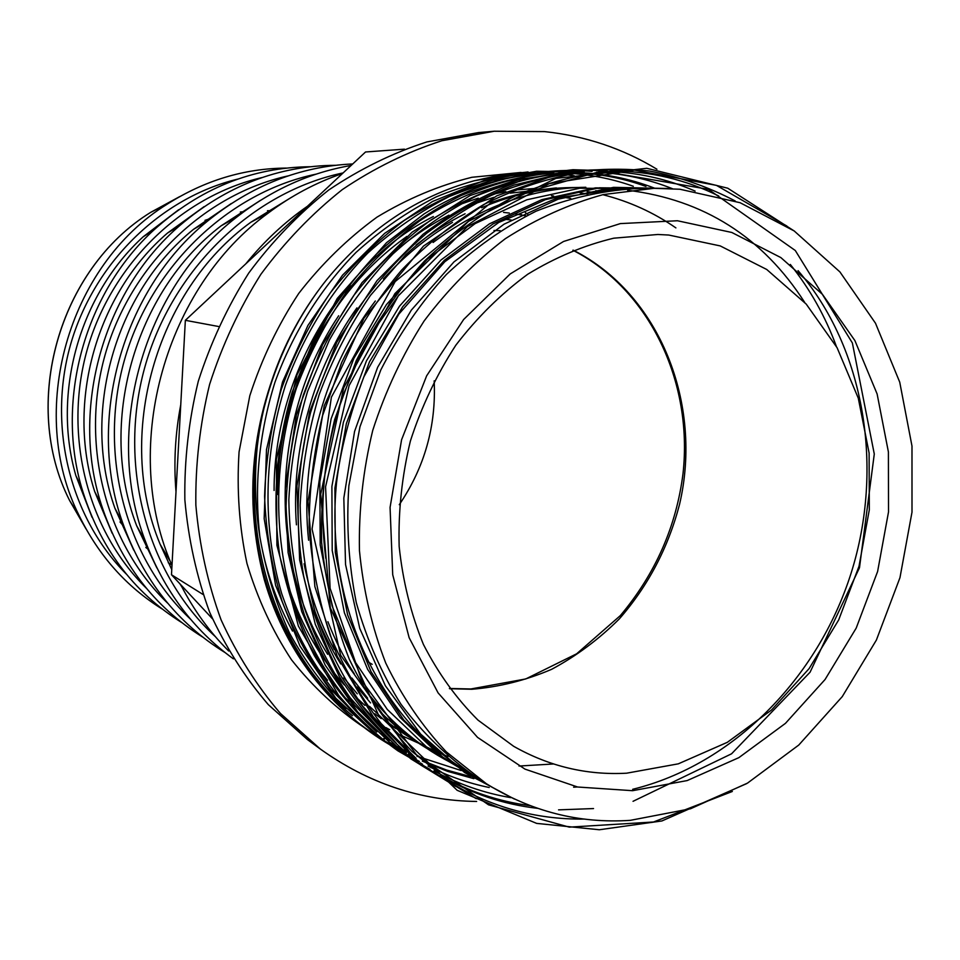 <?xml version="1.0" encoding="UTF-8"?>
<svg xmlns="http://www.w3.org/2000/svg" width="960" height="960" viewBox="0 0 960 960"><rect width="100%" height="100%" fill="white"/><g stroke="black" fill="none" stroke-linecap="round" stroke-linejoin="round"><path stroke-width="1.44" d="M528.072 171.972L501.096 174.876L474.18 180.78C416.952 196.476 367.692 229.536 326.4 279.972C312.948 296.808 301.128 315.132 290.964 334.944C273.228 369.612 262.008 406.644 257.316 446.052C250.62 514.356 262.356 576.036 292.524 631.092M288.18 340.428C251.112 419.16 243.168 498.972 264.348 579.864C286.236 656.208 336.624 717.444 399.108 748.824M476.652 801.456C420.252 800.712 368.1 783.204 320.184 748.932L280.452 713.472C256.728 685.776 236.928 654.54 221.052 619.776C207.756 583.392 199.356 545.172 195.852 505.116C195.3 464.58 199.884 424.344 209.604 384.408C222.168 345.276 239.268 308.568 260.892 274.284C284.796 241.944 311.904 213.732 342.24 189.648C373.932 168.276 407.124 151.968 441.816 140.748L494.22 131.232L544.608 131.604C585.312 135.948 622.752 148.488 656.928 169.224M148.668 549.684L145.824 547.452M123.972 526.608L120.012 521.952M204.996 220.332L210.804 218.424M240.324 212.052L243.912 211.632M679.92 189.24L740.1 202.716L794.196 230.952L839.904 271.908L875.484 323.208L899.736 382.176L911.988 446.076L912 512.16L899.964 577.692L876.408 640.032L842.256 696.624L798.744 745.068L747.516 783.108L690.552 808.752L630.252 820.356C579.156 823.728 531.168 811.5 486.288 783.66L446.28 751.848C422.232 726.204 402.048 696.612 385.74 663.06C372.024 627.684 363.264 590.172 359.448 550.524C358.656 510.276 363.084 470.22 372.744 430.38C385.308 391.344 402.432 354.876 424.128 320.964C448.08 289.128 475.14 261.708 505.308 238.704C536.724 218.604 569.388 203.892 603.288 194.58L654.024 188.328L679.92 189.24M486.288 783.66L475.2 776.58C447.132 756.78 422.376 732.648 400.932 704.184C381.78 673.8 366.912 639.984 356.304 602.748C348.672 564.276 346.188 525.3 348.864 485.82L359.976 426.768L380.76 370.044C398.94 334.488 420.816 302.64 446.376 274.5C474.096 248.4 503.988 227.292 536.076 211.2C568.308 198.372 601.008 190.872 634.2 188.7L654.024 188.328M798.06 270.648C865.02 348.312 884.232 468.156 851.136 573.06C817.752 678.612 732.66 764.796 632.652 789.312M627.636 190.26C703.632 199.632 762.636 237 804.66 302.364M577.428 786.972L573.624 787.2M595.8 190.716L602.556 191.412M595.728 190.716L602.532 191.424M587.16 191.616L595.092 192.672M468.288 771.996L461.256 767.676C377.244 714.492 324.84 601.152 336.516 482.856C340.296 450.84 349.392 415.56 363.792 377.004L398.808 314.196L444.792 261.756L498.816 222.42L557.628 197.928L617.88 189.012L626.016 189M617.844 189.012L625.98 189L617.844 189.012M602.004 189.312L618 189.564M601.944 189.312L609.84 189.3L601.944 189.312M609.876 189.3L617.964 189.564M602.064 189.84L610.152 190.38M602.136 189.84L610.188 190.38M587.82 194.124L579.948 192.804L587.856 194.124M518.136 173.208L474.18 180.78M313.848 663.756L327.54 680.232M342.216 695.136L349.092 701.328M360.252 710.424L364.896 713.904M374.1 720.276L378 722.796M385.944 727.596L389.688 729.708M396.768 733.464L418.452 743.124M212.4 618.732L171.48 574.752L176.004 491.796C173.616 462.804 175.2 433.776 180.756 404.712L185.352 320.316L245.796 263.844C264.012 241.368 284.568 222.168 307.452 206.244L365.544 151.98L404.46 149.16M434.172 380.832C436.26 425.988 424.632 467.28 399.276 504.696M503.544 212.4L509.292 213.048M515.208 213.888L526.104 215.916M320.184 748.932L307.5 739.596L268.32 704.652C244.92 677.388 225.396 646.656 209.736 612.444C196.62 576.684 188.328 539.112 184.848 499.764C184.272 459.96 188.76 420.444 198.3 381.228C210.636 342.792 227.436 306.756 248.712 273.096C272.22 241.344 298.908 213.648 328.764 189.984C359.976 168.984 392.676 152.964 426.864 141.924L478.524 132.576L494.22 131.232M228.696 651.012C209.544 631.92 193.548 609.804 180.708 584.676M171.972 565.692L170.208 561.324C121.32 444.276 165.552 287.256 268.356 212.952C291.528 195.6 316.248 182.448 342.504 173.508M233.4 658.848C193.488 629.904 164.16 590.688 145.404 541.224C102.96 431.436 143.196 288.624 236.712 217.14C271.764 189.792 309.9 172.56 351.132 165.456M225.072 652.572C177.036 622.98 142.836 579.54 122.46 522.264C86.004 419.556 122.532 289.896 207.252 221.34C251.376 185.52 299.868 166.38 352.728 163.944M202.596 637.02C154.104 606.864 120.3 562.62 101.208 504.264C70.284 408.528 103.368 291.108 179.724 225.588C226.464 185.796 278.4 165.696 335.508 165.3M181.656 622.512C132.6 591.756 99.204 546.612 81.468 487.104C55.692 398.232 85.548 292.272 153.924 229.932C200.124 188.424 252.168 167.364 310.068 166.74M162.084 608.964C126.432 586.752 98.868 555.804 79.392 516.096C26.484 411.972 67.812 265.308 167.292 204.108C204.624 180.42 244.296 168.408 286.296 168.084M176.004 491.796L180.756 404.712M245.796 263.844L307.452 206.244M218.46 326.484L185.352 320.316M202.944 594.42L171.48 574.752M525.372 212.604L528.312 214.836M215.328 636.612C147.564 574.56 117.48 466.476 144.636 367.872C171.792 269.28 253.044 191.664 343.14 172.908M190.656 619.332C125.892 558.636 97.776 454.692 124.344 360.384C150.912 266.088 229.164 192.108 316.092 174.144M167.724 603.24C106.14 544.188 79.752 444.912 105.072 354.96C130.44 265.02 204.768 194.124 288.132 175.896M146.352 588.216C87.756 530.736 62.964 435.828 87.132 349.908C111.372 264 182.064 195.984 262.056 177.552M126.384 574.152C70.584 518.208 47.292 427.356 70.392 345.192C93.576 263.04 160.884 197.724 237.684 179.124M573.144 250.14C659.964 293.976 703.14 404.088 679.524 504.456C668.232 547.632 648.18 585.78 619.332 618.888C598.98 639.204 576.42 656.016 551.628 669.324C525.912 680.34 499.332 687 471.864 689.268L449.58 688.716M511.2 220.032L504.48 219.204M626.628 773.196L678.312 763.836L727.32 742.332L771.528 710.004L809.136 668.568L838.668 619.968L858.996 566.316L869.304 509.892L869.112 453.048L858.288 398.184L837.108 347.736L806.208 304.08L766.728 269.472L720.228 245.916L668.772 235.044L657.888 234.48L613.764 238.188C584.124 245.304 555.444 257.316 527.724 274.248C501.072 293.832 477.12 317.472 455.868 345.156C436.632 374.748 421.476 406.692 410.4 440.976C401.952 475.992 398.196 511.152 399.156 546.432C402.816 581.136 410.904 613.812 423.42 644.436C438.228 673.344 456.408 698.568 477.984 720.108L513.684 746.316C549.156 766.392 586.8 775.356 626.628 773.196M677.448 220.752L731.82 232.476L780.864 257.592L822.444 294.348L854.904 340.596L877.116 393.96L888.396 451.92L888.516 511.944L877.608 571.512L856.176 628.152L825.06 679.512L785.448 723.36L738.864 757.644L687.168 780.576L632.58 790.692L577.608 787.008L524.964 769.116L477.528 737.364L438.084 692.88L409.14 637.704L392.712 574.704L390.072 507.396L401.58 439.764L426.624 375.864L463.632 319.512L510.24 273.912L563.556 241.476L620.352 223.596L677.448 220.752M521.1 172.44L471.888 177.288C439.02 185.436 407.388 198.72 376.992 217.14C347.844 238.344 321.768 263.772 298.752 293.412C277.956 325.044 261.648 359.16 249.804 395.736L239.064 451.932C236.616 490.02 239.256 527.184 246.96 563.436C257.46 598.512 272.304 630.648 291.516 659.82C312.888 686.82 337.248 709.488 364.62 727.824M81.468 487.104L75.876 475.632L92.028 517.272L75.876 475.632C51.9 392.988 79.572 294.768 143.172 236.796L178.668 209.724L143.172 236.796L153.924 229.932M101.208 504.264L94.692 491.556L112.14 533.22L94.692 491.556C65.952 402.6 96.576 293.904 167.532 233.028L204.144 206.616M122.46 522.264L114.9 508.212L133.704 550.092L114.9 508.212C81.048 412.872 114.816 293.016 193.464 229.368L231.348 203.496M145.404 541.224L136.656 525.732L156.9 567.972L136.656 525.732C97.296 423.9 134.424 292.092 221.16 225.792L260.46 200.352L221.16 225.792L236.712 217.14M181.896 586.98L179.904 583.824L181.896 587.004M170.208 561.324L160.116 544.236L171.756 569.568L160.116 544.236C114.816 435.78 155.58 291.108 250.836 222.252L291.72 197.16L250.836 222.252L268.356 212.952M372.168 664.344L367.608 661.608M338.436 298.272L351.288 285.78M493.956 230.508L500.124 230.664M179.772 196.572L150.78 212.304C58.68 268.992 20.628 404.052 69.588 500.484L86.1 529.044M453.456 784.944L411.708 751.176C386.868 724.344 366.06 693.708 349.308 659.28C334.932 622.452 325.716 583.524 321.636 542.496C320.64 501.588 324.972 460.632 334.644 419.628L356.304 360.552C375.252 323.496 398.016 290.28 424.596 260.916C453.42 233.652 484.548 211.536 517.98 194.568C551.58 180.972 585.672 172.896 620.244 170.328M416.16 758.448L381.108 723.528C360.684 697.176 343.668 667.62 330.06 634.848C318.708 600.42 311.736 564.576 309.168 527.304C309.12 490.248 313.536 453.156 322.416 416.04L341.724 362.4C358.428 328.464 378.372 297.72 401.544 270.168C426.66 244.212 454.044 222.336 483.72 204.528C513.996 189.468 544.692 179.076 575.832 173.352M612.192 170.82C650.64 171.3 686.136 179.7 718.704 195.996M530.04 805.644C498.744 801.528 468.852 791.484 440.364 775.512M402.624 749.376C378.504 727.536 357.588 702.492 339.888 674.232C323.928 644.016 311.844 611.292 303.648 576.048C294.528 521.916 296.82 467.472 310.536 412.704C321.804 376.788 336.9 343.152 355.812 311.784C376.356 282.432 399.912 256.296 426.48 233.388C454.404 212.784 483.564 196.68 513.972 185.064L559.74 174.024M389.484 740.568L354.432 705.048C334.152 678.24 317.46 648.156 304.344 614.796C293.652 579.828 287.568 543.648 286.068 506.244C287.184 469.056 292.932 432.024 303.324 395.124C316.38 359.064 333.264 325.752 353.988 295.2C376.488 266.604 401.952 241.656 430.392 220.368C459.984 201.756 490.404 187.992 521.652 179.076L568.98 172.224M376.788 732.06C352.596 709.848 331.776 684.348 314.316 655.572C298.68 624.756 287.172 591.492 279.78 555.792C272.028 501.204 276.144 446.652 292.152 392.148L313.44 340.476C331.296 308.304 352.404 279.408 376.74 253.752C402.984 229.944 431.172 210.516 461.304 195.456C491.64 183.252 522.444 175.692 553.728 172.788M566.076 172.488L567.48 172.488M573.6 172.608C598.872 173.52 622.992 178.128 645.936 186.432M470.724 776.652L446.496 770.016L422.808 760.788M414.42 756.792L408.624 753.804M405.648 752.196L401.976 750.132M396.168 746.7L389.532 742.512M364.416 723.744L330.516 689.064C310.92 662.976 294.804 633.756 282.156 601.404C271.848 567.552 266.004 532.572 264.588 496.452C265.692 460.56 271.272 424.812 281.328 389.232C293.952 354.444 310.284 322.296 330.336 292.8C352.092 265.188 376.752 241.068 404.292 220.44C432.984 202.38 462.504 188.964 492.864 180.216L538.884 173.352M352.404 715.68C281.784 657.12 242.7 549.888 257.316 446.052M732.324 791.472L653.508 822L569.304 827.136L488.532 804.828L416.412 754.74L361.944 681.06L330.096 588.312L325.572 486.792L349.14 385.548L398.28 295.92L467.388 226.632L549.228 183.648L634.488 170.088L716.448 185.364L786.864 226.032M584.172 819.072C535.296 819.684 489.456 806.772 446.652 780.36M409.908 752.364L340.608 655.2L312.072 529.08L331.392 397.14L395.16 281.58L491.592 202.164L601.584 171.048L708.42 189.336L795.3 250.512L852.372 342.96L874.284 454.02L859.488 567.744L810.072 672.216L731.58 753.792L633.036 801.312M593.532 808.56L558.552 809.868M537.504 808.332C503.4 804.408 470.952 793.524 440.172 775.68M396.276 743.16L362.808 706.296C343.572 678.756 327.876 648.048 315.744 614.16C306.06 578.88 300.864 542.58 300.168 505.272C301.992 468.132 308.34 431.22 319.188 394.524C332.616 358.716 349.716 325.668 370.5 295.368L405.816 254.676C432.36 230.568 460.812 210.828 491.184 195.444C521.736 182.904 552.732 174.996 584.196 171.72M604.272 171.3C636.564 172.128 666.84 178.728 695.112 191.088M790.32 264.456C810.048 289.152 825.408 316.488 836.4 346.476M510.888 797.652C484.224 793.164 458.58 784.248 433.968 770.904M422.472 764.22L420.312 762.876M383.04 734.232L350.196 697.824C331.308 670.656 315.912 640.404 304.032 607.056C294.54 572.364 289.476 536.7 288.828 500.064C290.652 463.608 296.904 427.368 307.584 391.368L329.34 340.116C347.34 308.268 368.484 279.6 392.772 254.1C418.872 230.412 446.868 210.996 476.76 195.84C506.856 183.456 537.396 175.62 568.404 172.32M580.944 171.828L583.716 171.816M596.592 172.128C623.268 173.616 648.528 179.136 672.396 188.688M489.204 787.5C468.192 783.18 447.804 776.04 428.04 766.068M419.424 761.484L414.204 758.484M409.38 755.556L407.748 754.536M370.26 725.616C335.76 691.752 309.636 649.896 292.692 600.228C272.88 532.224 274.056 458.58 296.34 388.332C309.324 353.856 325.86 322.008 345.96 292.8C367.728 265.404 392.28 241.428 419.64 220.884C462.144 193.092 507.228 177.24 553.08 172.908M566.04 172.38L568.212 172.356M573.528 172.392C602.172 173.016 629.304 178.332 654.948 188.316M473.88 778.668L447.804 771.432L422.364 761.172M415.452 757.788L408.36 754.02M406.524 753L401.808 750.276M396.672 747.156L395.544 746.436M357.792 717.192C323.784 683.664 298.404 642.456 281.676 593.532C262.284 526.644 263.508 454.344 285.432 385.38C303.996 334.296 332.232 289.416 367.836 253.032C393.084 230.148 420.204 211.344 449.172 196.608C478.368 184.536 508.032 176.832 538.152 173.472M551.58 172.908L553.164 172.896M558.84 172.908L564.408 173.064M573.948 173.64C594.576 175.344 614.364 179.544 633.3 186.264M461.184 770.544L416.928 756.204M411.156 753.6L402.756 749.484M402.72 749.472L396.132 745.944M394.008 744.756L389.784 742.308M384.372 739.008L383.7 738.576M345.732 709.044C323.844 686.676 305.136 661.404 289.596 633.252C275.796 603.18 265.908 571.116 259.908 537.072C253.98 485.28 258.972 433.752 274.884 382.476C293.16 332.304 320.94 288.228 355.98 252.468C380.844 229.968 407.544 211.464 436.08 196.944C464.844 185.028 494.088 177.384 523.776 174.024M537.528 173.424L538.524 173.412M544.584 173.424L549.612 173.544M566.844 174.804L574.2 175.74M514.392 799.056L464.616 772.572L420.648 734.088L385.356 685.74L359.76 628.44L345.54 564.48L343.824 498.072L354.564 431.448L377.616 367.344L411.324 310.128L453.936 261.936L504 224.208L558.108 199.2L613.56 187.344L669.084 188.52M488.508 785.052L441.264 756.792L400.14 717.516L367.596 669.312L344.388 612.78L332.208 550.512L331.896 486.444L343.392 422.268L366.468 360.852L399.516 306.168L440.976 260.028L489.468 223.824L541.8 199.632L595.44 187.872L649.296 188.424M474.576 776.172L427.896 748.224L387.288 709.452L355.14 661.92L332.22 606.228L320.184 544.932L319.836 481.884L331.14 418.752L353.88 358.332L386.46 304.56L427.356 259.176L475.212 223.56L526.872 199.764L579.864 188.196L633.108 188.724M463.608 768.708C427.836 752.88 396.828 728.796 370.572 696.456M354.336 673.884C344.016 657.888 335.208 640.5 327.912 621.708M308.604 540.24C299.568 457.992 325.188 366.492 375.336 300.984M433.104 242.484C481.356 206.436 532.272 188.04 585.84 187.272M419.952 744.072L382.8 715.248M370.596 702.936L356.988 686.988M340.776 663.96C330.468 647.58 321.756 629.796 314.64 610.608M296.424 524.832C290.7 450.372 313.32 368.856 356.916 307.896M416.124 245.016C431.7 232.668 448.02 222.264 465.084 213.78M490.224 202.884C516.672 193.104 543.564 188.004 570.9 187.584M448.008 756.492L442.656 754.344M442.5 754.284L437.448 752.1M437.424 752.1L435.468 751.212C418.788 743.616 402.96 733.992 387.96 722.328M378.06 714.156L369.468 706.332M357.264 693.828L343.812 677.772M327.636 654.3C267.588 559.224 271.104 416.244 338.664 315.768M399.6 247.608C415.236 234.804 431.688 223.992 448.956 215.16M474.336 203.856L493.716 197.352M510.24 193.164L556.392 187.896M395.604 728.448L389.664 724.584M381.228 718.62L374.844 713.724M364.944 705.444L356.532 697.656M344.34 684.972C320.208 658.032 301.896 626.028 289.404 588.972M274.092 490.476C273.852 377.028 340.428 263.58 433.356 216.504M458.904 204.816L478.248 198.132M494.832 193.8L505.848 191.616M518.292 189.792L536.22 188.352M492.66 787.584L445.164 759.36L403.8 720.024L371.028 671.7L347.64 614.976L335.316 552.444L334.908 488.064L346.38 423.552L369.504 361.8L402.66 306.804L444.264 260.388L492.948 223.968L545.484 199.632L599.34 187.8L653.4 188.34M426.324 748.092C409.92 738.096 394.704 726.132 380.652 712.164M367.656 698.196L351.9 678.048M334.296 649.62C320.196 623.436 310.116 594.804 304.08 563.736M383.388 278.952C404.052 256.164 427.08 237.312 452.484 222.408M481.512 207.732C513.192 194.196 545.46 187.452 578.328 187.488M553.5 763.98L518.988 766.044M602.784 194.688C629.328 201.42 653.7 212.496 675.888 227.892M522.144 215.112L521.412 214.572M572.868 250.248C649.656 289.488 693.084 381.864 683.04 473.412C676.32 526.476 655.404 573.876 620.316 615.624L576.648 653.796L525.756 678.948L470.88 688.968L449.4 688.476M179.724 225.588L167.532 233.028L204.156 206.604M207.252 221.34L193.464 229.368L231.36 203.484M271.332 210.732L267.48 210.72M171.588 564.768L168.288 562.764M167.292 204.108L150.78 212.304C58.572 269.1 20.58 403.92 69.588 500.484L79.392 516.096M746.688 783.6L661.896 820.956L599.352 829.752L536.64 823.392L457.164 790.308L378.336 714.564L330.288 607.716L320.712 494.112L343.692 387.864L394.884 293.628L468.528 221.292L555.9 178.392L646.8 168.3L727.764 188.208L794.58 231.216M476.232 798.672L420.564 764.928L373.26 716.82L337.248 656.376L314.868 586.572L308.004 501.444L324.216 405.804L364.008 318.06L423.48 246.084L496.716 195.864L555.468 174.972C587.244 169.02 618.588 167.7 649.476 171.012C679.74 176.868 708.336 186.864 735.252 201M455.76 786.492L411.084 759C383.568 735.96 359.664 708.528 339.372 676.704L315.3 624.3L299.628 559.956L296.952 485.916L309.588 411.9L336.84 342.144L377.052 280.572L423 234.324C453.6 211.236 485.928 193.488 519.972 181.08C554.412 171.888 588.636 168.276 622.632 170.232M442.692 777.804L397.32 749.712L357.624 711.816L325.26 665.232L301.704 611.496L288.096 552.564L285.228 489.108L296.388 414.984L322.536 344.772L361.968 282.672L412.188 232.08L470.112 195.528L532.236 174.6L572.988 169.704L607.128 170.796M429.984 769.368L397.932 750.864C378.288 736.92 358.488 718.368 338.532 695.22L298.38 626.076L276.912 545.34L276.36 459.3L297.036 374.748L337.224 298.488L386.52 242.7L424.092 213.924C476.952 180.948 535.968 166.584 592.104 171.36M417.672 761.184L380.772 739.272L335.736 698.16L299.976 646.044L275.604 585.24L264.168 518.64L266.484 449.628L282.516 382.044L307.92 325.44L342.528 275.172L384.684 233.34L432.492 201.492L483.864 180.624L536.628 171.24L577.5 171.9M405.756 753.264C331.92 717.54 274.74 640.92 258.168 548.664C241.752 456.48 268.188 352.932 326.4 279.972M587.772 194.136L580.308 192.876M617.952 189.576L609.864 189.3M461.232 767.664L468.252 771.972M325.8 558.36C318.696 503.724 324.3 449.676 342.624 396.216L361.2 352.992L375.648 327.588L399.3 294.552M277.848 494.472C277.176 448.2 287.916 400.776 310.08 352.2C333.876 304.092 366.156 265.5 406.92 236.4M551.484 195.768L553.608 195.972M561.384 196.92L570.756 198.432"/></g></svg>
